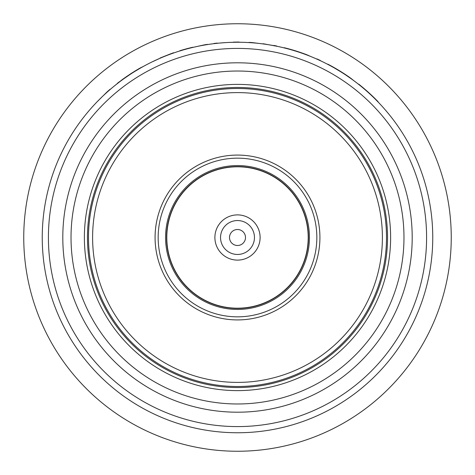 <?xml version="1.0" encoding="UTF-8"?>
<svg xmlns="http://www.w3.org/2000/svg" width="475" height="475" viewBox="0 0 475 475"><rect width="100%" height="100%" fill="white"/><g stroke="black" fill="none" stroke-linecap="round" stroke-linejoin="round"><path stroke-width="0.71" d="M386.508 237.5A149.007 149.007 0 0 0 237.5 88.492A149.007 149.007 0 0 0 88.492 237.5A149.007 149.007 0 0 0 237.5 386.508A149.007 149.007 0 0 0 386.508 237.5M382.399 237.5A144.899 144.899 0 0 0 237.5 92.601A144.899 144.899 0 0 0 92.601 237.5A144.899 144.899 0 0 0 237.5 382.399A144.899 144.899 0 0 0 382.399 237.5M319.918 237.5A82.418 82.418 0 0 0 237.5 155.082A82.418 82.418 0 0 0 155.082 237.5A82.418 82.418 0 0 0 237.5 319.918A82.418 82.418 0 0 0 319.918 237.5A82.418 82.418 0 0 0 237.5 155.082A82.418 82.418 0 0 0 155.082 237.5M165.567 237.5A71.933 71.933 0 0 0 237.5 309.433A71.933 71.933 0 0 0 309.433 237.5A71.933 71.933 0 0 0 237.5 165.567A71.933 71.933 0 0 0 165.567 237.5M166.594 237.5A70.906 70.906 0 0 0 237.5 308.406A70.906 70.906 0 0 0 308.406 237.5A70.906 70.906 0 0 0 237.5 166.594A70.906 70.906 0 0 0 166.594 237.5M308.204 237.5A70.704 70.704 0 0 0 237.5 166.796A70.704 70.704 0 0 0 166.796 237.5A70.704 70.704 0 0 0 237.5 308.204A70.704 70.704 0 0 0 308.204 237.5M214.89 237.5A22.61 22.61 0 0 0 237.5 260.11A22.61 22.61 0 0 0 260.11 237.5A22.61 22.61 0 0 0 237.5 214.89A22.61 22.61 0 0 0 214.89 237.5M254.458 237.5A16.957 16.957 0 0 0 237.5 220.542A16.957 16.957 0 0 0 220.542 237.5A16.957 16.957 0 0 0 237.5 254.458A16.957 16.957 0 0 0 254.458 237.5M245.492 237.5A7.992 7.992 0 0 0 237.5 229.508A7.992 7.992 0 0 0 229.508 237.5A7.992 7.992 0 0 0 237.5 245.492A7.992 7.992 0 0 0 245.492 237.5M84.384 237.5A153.116 153.116 0 0 0 237.5 390.616A153.116 153.116 0 0 0 390.616 237.5A153.116 153.116 0 0 0 237.5 84.384A153.116 153.116 0 0 0 84.384 237.5M412.199 237.5A174.699 174.699 0 0 1 237.5 412.199A174.699 174.699 0 0 1 62.801 237.5A174.699 174.699 0 0 1 237.5 62.801A174.699 174.699 0 0 1 412.199 237.5M71.024 237.5A166.476 166.476 0 0 0 237.5 403.976A166.476 166.476 0 0 0 403.976 237.5A166.476 166.476 0 0 0 237.5 71.024A166.476 166.476 0 0 0 71.024 237.5M87.465 237.5A150.035 150.035 0 0 0 237.5 387.535A150.035 150.035 0 0 0 387.535 237.5A150.035 150.035 0 0 0 237.5 87.465A150.035 150.035 0 0 0 87.465 237.5M426.586 237.5A189.086 189.086 0 0 0 237.5 48.414A189.086 189.086 0 0 0 48.414 237.5A189.086 189.086 0 0 0 237.5 426.586A189.086 189.086 0 0 0 426.586 237.5M42.245 237.5A195.255 195.255 0 0 1 237.5 42.245A195.255 195.255 0 0 1 432.755 237.5A195.255 195.255 0 0 1 237.5 432.755A195.255 195.255 0 0 1 42.245 237.5M451.25 237.5A213.75 213.75 0 0 0 237.5 23.75A213.75 213.75 0 0 0 23.75 237.5A213.75 213.75 0 0 0 237.5 451.25A213.75 213.75 0 0 0 451.25 237.5M152.03 61.952L160.099 58.241M119.166 82.193L117.266 83.659M118.786 82.484L115.841 84.782L118.786 82.484M97.345 101.561L106.833 92.138A195.457 195.457 0 0 1 110.153 89.223L110.153 89.496M118.786 82.222L129.669 74.723M129.669 74.474L140.238 68.198M140.238 67.961L143.349 66.447M117.266 83.398L119.166 81.938M121.036 80.524A195.457 195.457 0 0 1 139.686 68.281M160.099 58.021L170.388 53.924A195.457 195.457 0 0 1 173.708 52.743L173.708 52.962M179.871 50.944L179.871 50.73A195.457 195.457 0 0 1 187.934 48.432L187.934 48.646M187.934 48.432A195.457 195.457 0 0 1 192.678 47.251L192.678 47.464M194.578 47.025L204.06 44.923A195.457 195.457 0 0 1 207.385 44.377L207.385 44.585M214.023 43.664L214.023 43.457A195.457 195.457 0 0 1 217.342 43.083L217.342 43.29M233.504 42.085L242.482 42.311M235.903 42.049L239.162 42.049M230.149 42.388L236.312 42.251M219.711 43.059L225.88 42.596M249.12 42.596L249.12 42.388A195.457 195.457 0 0 1 252.439 42.613L252.439 42.821M252.439 42.613L263.144 43.938M263.144 43.73L277.103 46.307M273.784 45.44A195.457 195.457 0 0 1 276.628 45.998M285.736 48.302L282.797 47.571M285.736 48.088L296.626 51.413M296.626 51.199L307.194 55.106M307.194 54.886L310.306 56.329M284.216 47.708L286.116 48.183A195.457 195.457 0 0 1 306.636 54.678M316.944 59.143L316.944 58.918A195.457 195.457 0 0 1 320.263 60.432L320.263 60.657M329.371 65.212L326.432 63.674M329.371 64.98L340.26 71.476M340.26 71.232L350.829 78.5M350.829 78.25L353.94 80.768M327.851 64.178L329.751 65.182A195.457 195.457 0 0 1 350.271 77.858M378.13 102.048L378.13 101.751A195.457 195.457 0 0 0 358.684 84.14L358.684 84.407M316.837 237.5A79.337 79.337 0 0 0 237.5 158.163A79.337 79.337 0 0 0 158.163 237.5A79.337 79.337 0 0 0 237.5 316.837A79.337 79.337 0 0 0 316.837 237.5"/></g></svg>
